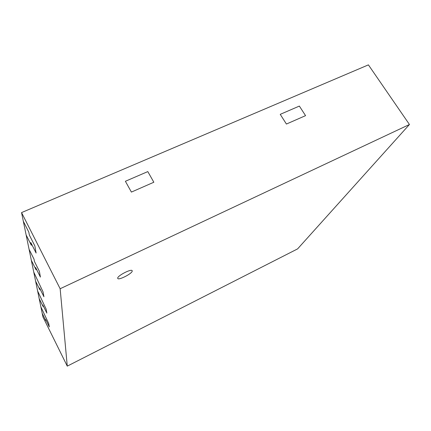 <?xml version="1.0" encoding="UTF-8"?>
<svg xmlns="http://www.w3.org/2000/svg" width="431" height="431" viewBox="0 0 431 431"><rect width="100%" height="100%" fill="white"/><g stroke="black" fill="none" stroke-linecap="round" stroke-linejoin="round"><path stroke-width="0.65" d="M125.389 181.279L131.401 192.086L153.84 182.238L147.801 171.592L125.389 181.279L147.801 171.592L153.84 182.238L131.401 192.086L125.389 181.279M280.236 114.344L286.416 124.047L305.557 115.648L286.416 124.047L280.236 114.344L299.362 106.074L305.557 115.648L299.362 106.074L280.236 114.344M34.841 245.907L36.123 253.062L30.816 242.545L36.123 253.062L34.841 245.907L29.383 235.105L28.807 232.126L23.339 221.308L28.807 232.126L29.383 235.105L34.841 245.907M67.268 366.129L42.944 316.952L42.206 313.348L45.869 320.75L42.206 313.348L39.183 298.602L43.138 306.565L39.183 298.602L35.617 281.201L39.916 289.826L35.617 281.201L31.344 260.367L36.053 269.763L31.344 260.367L26.135 234.96L31.344 245.287L30.816 242.545L31.344 245.287L26.135 234.96L21.55 212.596L60.146 288.743L67.268 366.129L297.6 248.892L409.45 124.5L60.146 288.743M39.383 271.325L40.417 277.095L35.628 267.538L40.417 277.095L39.383 271.325L34.469 261.536L34.006 259.139L29.082 249.333L34.006 259.139L34.469 261.536L39.383 271.325M36.053 269.763L35.628 267.538L36.053 269.763M43.078 291.986L43.93 296.738L39.56 287.983L43.93 296.738L43.078 291.986L33.747 272.101L43.078 291.986M39.916 289.826L39.56 287.983L39.916 289.826M46.139 309.108L46.85 313.095L42.841 305.019L46.85 313.095L46.139 309.108L37.616 290.968L46.139 309.108M43.138 306.565L42.841 305.019L43.138 306.565M48.719 323.536L49.323 326.919L45.611 319.43L49.323 326.919L48.719 323.536L40.875 306.856L48.719 323.536M45.869 320.75L45.611 319.43L45.869 320.75M409.45 124.5L368.408 64.871L21.55 212.596M132.215 271.131C131.902 273.76 118.455 280.57 117.744 278.437L117.701 278.07C117.808 275.506 131.552 268.529 132.182 270.711L132.215 271.131"/></g></svg>
